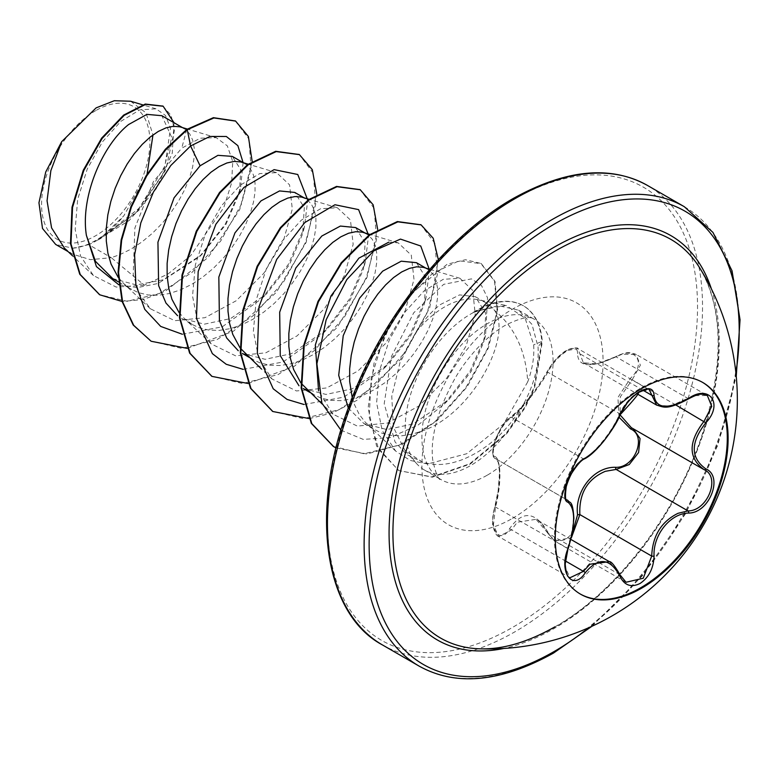 <?xml version="1.0" encoding="UTF-8"?>
<svg xmlns="http://www.w3.org/2000/svg" width="779" height="779" viewBox="0 0 779 779"><rect width="100%" height="100%" fill="white"/><g stroke="black" fill="none" stroke-linecap="round" stroke-linejoin="round"><path stroke-width="0.58" stroke-dasharray="3.9 2.92" d="M580.17 593.958A122.225 70.568 -60 0 1 579.751 593.725A122.225 70.568 -60 0 1 561.016 495.785A122.225 70.568 -60 0 1 640.864 388.078A122.225 70.568 -60 0 1 701.976 382.031A122.225 70.568 -60 0 1 702.385 382.265M547.832 533.109L536.059 519.33C539.389 520.664 543.187 525.163 547.442 532.826A1.772 0.847 -25.4 0 0 547.832 533.109L619.685 574.59L626.024 582.244L554.541 540.977L547.832 533.109M570.997 539.496L536.049 519.32L517.237 522.232L511.56 529.866L498.745 536.565L493.409 525.124L495.541 507.061C501.355 485.015 501.374 460.009 495.541 458.646L567.18 500.021M609.363 561.649L619.685 574.59A1.772 0.964 157.4 0 1 620.103 574.951M619.023 417.223L617.913 397.475L630.571 378.166C647.349 362.878 634.807 345.126 615.663 356.996C590.648 368.321 577.94 367.191 577.551 353.588C577.765 347.843 574.045 346.908 566.372 350.774C558.446 355.896 552.253 362.566 547.783 370.765C538.581 387.669 519.087 411.896 509.709 418.138C500.186 422.851 487.703 455.072 494.821 456.504A1.772 1.694 -65.4 0 0 495.541 458.646C488.784 457.156 497.489 429.365 508.19 420.076L511.56 417.369C520.187 411.409 538.883 388.156 547.832 372.245C552.457 363.277 559.02 356.032 567.531 350.511L577.814 348.583L649.306 389.851L638.79 391.652C630.357 397.124 623.989 404.486 619.685 413.727C612.586 431.138 594.416 453.748 583.413 458.85L579.829 461.431C568.534 470.409 559.974 498.112 567.404 500.137C575.321 507.061 575.321 523.196 567.404 548.543L564.785 566.421L570.024 577.726L498.735 536.575M620.094 414.788A1.772 0.974 22.8 0 0 619.685 413.727L547.832 372.245A1.772 1.042 -152.3 0 1 547.481 371.057C552.623 362.527 557.696 356.539 562.681 353.101C568.125 347.716 578.631 347.025 577.814 348.583L583.393 362.81L597.006 363.851L622.236 354.26L636.034 354.357L707.351 395.528L693.885 395.625L670.125 406.161L656.668 405.119M494.821 456.504C501.15 458.247 501.131 484.314 494.821 507.324C487.703 528.172 500.215 545.952 509.709 528.522C522.543 510.216 535.231 511.345 547.783 531.93C552.253 540.373 558.446 542.72 566.372 538.961L572.341 533.42M554.901 626.842C615.78 592.585 675.987 514.491 702.015 435.101C724.295 363.871 723.477 308.065 699.561 267.694A230.214 132.917 -60 0 1 555.709 626.676A230.214 132.917 -60 0 1 479.523 648.81M95.739 110.608A76.595 44.228 120 0 0 41.569 204.419A76.595 44.228 120 0 0 95.739 235.696A76.595 44.228 120 0 0 149.899 141.875A76.595 44.228 120 0 0 95.739 110.608M474.129 312.165L498.307 305.631L518.58 310.188L532.018 324.453L538.007 346.674C539.185 364.338 534.589 383.073 524.209 402.86A92.75 53.547 -60 0 1 470.818 465.433A92.75 53.547 -60 0 1 424.448 470.019A92.75 53.547 -60 0 1 416.502 463.495A92.75 53.547 -60 0 1 412.889 387.64A92.75 53.547 -60 0 1 470.818 313.976A92.75 53.547 -60 0 1 474.129 312.165L476.904 310.519L506.155 305.475L525.163 318.241L533.654 344.824C534.472 356.451 532.505 368.798 527.724 381.866C525.883 351.125 514.802 327.297 494.509 310.393A82.808 47.811 -60 0 0 485.999 302.846A82.808 47.811 -60 0 0 477.4 299.613L506.155 305.475M473.184 312.457A91.971 53.099 -60 0 1 477.021 310.11A91.971 53.099 -60 0 1 523.001 305.553A91.971 53.099 -60 0 1 541.814 341.484L533.654 344.824M348.271 408.069L364.046 423.679L386.861 429.56L413.055 423.971L448.908 399.481L470.983 371.749L483.837 341.864L485.823 313.431L475.365 296.711L459.6 294.89L440.427 304.54C431.741 311.211 423.679 320.286 416.239 331.776L399.968 362.663L391.769 396.258L393.385 427.135L404.924 450.418L421.848 461.772C434.419 466.144 448.363 465.248 463.69 459.104C488.637 448.538 508.804 429.784 524.209 402.86M416.239 331.776A82.808 47.811 -60 0 1 444.595 306.945A82.808 47.811 -60 0 1 477.4 299.613M64.423 248.141L72.33 254.051L90.422 259.67L111.261 257.674L88.709 244.655A82.808 47.811 120 0 0 96.051 240.945A82.808 47.811 120 0 0 96.411 240.74L134.894 214.011L162.431 174.778L171.769 137.484L161.866 115.711M186.756 129.45L181.731 148.185L200.213 138.214L216.25 137.669L227.332 145.868L232.746 161.555L231.626 182.909L223.768 207.565L190.612 255.716L168.137 273.887L144.358 285.202L111.261 257.674L119.82 254.665L131.057 249.105L142.031 241.88L152.489 233.203L162.188 223.349L170.903 212.599L178.449 201.284L184.652 189.725L189.394 178.274L192.588 167.271L194.185 157.027L194.195 147.854L192.656 140.025L189.657 133.793L185.314 129.333L180.504 126.996M112.731 278.58L136.325 284.929L163.327 279.788L201.634 254.675L225.968 224.323L239.445 192.754L240.701 169.656L232.308 156.384M118.223 277.382L123.676 283.546L129.577 288.23L138.302 292.612L147.991 294.968L158.449 295.26L169.433 293.517L180.67 289.798L191.907 284.238L202.881 277.003L213.339 268.336L223.037 258.472L231.752 247.732L239.289 236.407L245.502 224.858L250.244 213.407L253.428 202.394L255.035 192.16L255.045 182.987L253.506 175.158L250.507 168.916L246.164 164.466L241.354 162.12M179.073 312.506L184.526 318.679L192.501 324.639L181.507 318.29L204.312 324.171L230.516 318.582L266.36 294.092L289.36 264.821L302.632 233.875L304.316 207.691L294.735 192.423M192.501 324.639L199.142 327.735L208.84 330.092L219.298 330.393L230.272 328.641L241.509 324.931L252.756 319.361L263.73 312.136L274.189 303.459L283.887 293.605L292.602 282.855L300.139 271.54L306.342 259.991L311.084 248.54L314.278 237.527L315.885 227.283L315.894 218.11L314.356 210.291L311.347 204.049L307.014 199.59L302.194 197.253M242.357 353.423L265.152 359.304L291.365 353.705L327.209 329.225L350.19 299.983L363.481 268.998L365.156 242.805L355.584 227.556M239.922 347.638L240.448 348.34M245.375 353.812L253.35 359.771L259.991 362.868L269.69 365.224L280.148 365.526L291.122 363.774L302.359 360.054L313.596 354.494L324.58 347.268L335.028 338.592L344.727 328.738L353.442 317.988L360.989 306.673L367.191 295.114L371.934 283.663L375.127 272.66L376.724 262.416L376.734 253.243L375.196 245.414L372.196 239.182L367.854 234.722L363.043 232.385M303.197 388.546L325.992 394.437L352.215 388.838L388.059 364.358L411.059 335.087L424.321 304.131L426.006 277.928L416.434 262.689M300.772 382.771L301.298 383.472M306.215 388.935L314.2 394.895L320.841 398.001L330.53 400.357L340.988 400.649L351.972 398.906L363.209 395.187L374.446 389.627L385.42 382.392L395.878 373.725L405.577 363.861L414.292 353.121L421.838 341.796L428.041 330.247L432.783 318.796L435.977 307.783L437.574 297.539L437.584 288.376L436.045 280.547L433.046 274.305L428.703 269.855L423.893 267.509M352.225 397.631L354.484 404.681L359.226 414.35L365.429 422.442L372.966 428.742L381.681 433.124L391.379 435.48L401.837 435.782L412.812 434.03L424.058 430.32C474.869 411.273 512.416 334.181 494.509 310.393M144.358 285.202L116.198 287.081L93.431 275.562L80.529 255.931L75.174 229.503L77.666 199.317L87.306 168.868L102.507 141.778L120.911 121.3L139.723 109.878L156.004 108.807L165.46 115.448L170.513 128.136L164.934 166.015L139.159 208.207L100.189 238.559L123.793 215.88L147.075 174.175M130.638 101.241L146.053 112.906L152.966 134.913M88.709 244.655L72.885 248.199L55.669 244.421M243.097 162.607L240.526 188.401L225.394 223.963L199.648 256.583L158.079 283.488L137.406 287.578L118.836 284.802M252.162 161.438L239.708 209.57L208.236 257.352L165.518 291.112L143.2 299.555L122.089 301.463M174.009 122.722L172.256 153.181L156.267 188.752L129.197 220.486L96.411 240.74M235.365 120.959L248.92 139.013L251.091 168.546L241.276 204.517L220.681 241.042L192.101 272.329L159.461 293.488L127.191 301.307L99.527 294.657M162.918 106.11L171.117 115.409L174.515 130.151L165.8 169.725L138.72 210.476L101.007 238.355L96.606 240.682M100.189 238.559L101.007 238.355M527.724 381.866L503.799 423.747L466.767 453.729L427.574 463.982L410.192 460.438L395.693 451.119L382.177 430.514L376.627 402.84L379.285 371.379L389.344 339.81L405.07 311.912L424.019 290.937L443.261 279.32L459.922 278.269L472.746 290.45L475.229 314.56L466.154 345.895L446.494 378.477L418.927 406.005L387.582 423.046L357.347 426.103L332.906 414.155L318.572 390.931M388.76 242.172L398.225 242.882L411.283 255.132L414 279.408L405.129 310.879L385.527 343.5L357.98 370.97L326.683 387.942L296.448 390.961L272.056 379.022L258.764 358.652L253.389 331.202L256.194 299.964L266.399 268.648L282.222 240.984L301.259 220.204L320.597 208.733L337.375 207.759L350.443 220.019L353.16 244.304L344.289 275.766L324.697 308.357L297.101 335.866L265.775 352.829L235.589 355.828L211.206 343.89L197.905 323.47L192.54 296.069L195.354 264.841L205.549 233.515L221.392 205.841L240.419 185.071L259.767 173.59L276.526 172.626L289.584 184.876L292.31 209.132L283.449 240.604L263.818 273.263L236.28 300.704L204.974 317.696L174.749 320.695L150.366 308.757L139.509 293.917L133.209 274.636L134.884 227.984L153.356 181.653L181.731 148.185M182.296 334.24L222.19 326.868L261.822 298.6L288.493 264.159L304.385 227.244L307.763 200.154M243.145 369.363L283.04 362.001L322.672 333.733L349.343 299.282L365.224 262.367L368.603 235.287M303.995 404.496L343.89 397.134L383.511 368.857L410.192 334.415L426.074 297.5L429.414 269.729M340.939 430.174L363.257 439.405L389.821 437.613L417.856 425.227L444.361 403.989L470.185 370.96L485.541 335.593L487.557 297.802L481.461 285.474L471.451 278.872L443.65 284.345L413.698 312.827L391.409 356.539L384.203 403.717L395.06 441.966L406.784 454.576L421.848 461.772M187.252 348.379L233.583 331.124L276.379 292.3L306.186 242.288L316.81 194.234M248.092 383.511L294.433 366.257L337.229 327.433L367.036 277.421L377.659 229.367M309.302 418.605L332.896 412.792L356.879 400.357L400.357 359.694L429.638 308.056L438.373 259.719M336.07 447.935L366.88 453.991L402.071 444.322L437.019 420.679L467.147 386.832L488.316 348.096L497.703 310.977L494.986 281.346L481.334 263.701L459.026 260.809L432.296 273.604L405.859 300.197L384.251 336.645L371.232 377.591L369.178 417.106L378.76 449.58L398.887 470.574L432.296 477.176L470.273 464.05L506.574 433.874L525.202 407.641L534.608 387.728L542.32 341.777L541.814 341.484L534.102 387.436L524.695 407.349L506.068 433.582L469.766 463.758L431.79 476.884L398.887 470.574M150.883 341.105L181.702 348.398L217.312 339.449L252.912 315.933L283.673 281.755L305.514 242.405L315.709 204.186L313.285 173.211L299.185 154.495M211.732 376.228L242.551 383.531L278.161 374.572L313.762 351.056L344.522 316.878L366.364 277.538L376.559 239.319L374.134 208.344L360.025 189.628M272.582 411.361L303.401 418.654L339.011 409.705L374.602 386.189L405.362 352.011L427.213 312.661L437.409 274.442L434.974 243.467L420.874 224.761M333.431 446.494L364.046 453.787L399.432 445.023L434.867 421.828L465.589 388.01L487.352 348.963L497.129 311.366L494.568 281.287L480.828 263.409L465.482 259.719L447.214 264.198L408.702 295.679M392.782 318.747L374.056 363.092L368.116 408.196L376.588 446.085L398.381 470.282M72.885 248.199A82.36 47.548 120 0 0 123.793 215.88M474.382 312.311A91.971 53.099 -60 0 1 523.507 305.845A91.971 53.099 -60 0 1 542.32 341.777L538.007 346.674M688.597 398.819L615.683 356.626C626.267 351.787 628.595 351.796 636.034 354.357L640.367 365.195L632.197 379.782L630.571 378.166M583.344 362.78L591.495 364.241C595.692 364.747 603.754 362.206 615.683 356.626L615.663 356.996M642.918 390.172L579.858 353.763A1.772 1.49 7 0 0 577.551 353.588M584.562 458.85A1.772 1.47 63.4 0 1 583.413 458.85L511.56 417.369A1.772 1.529 -123.2 0 0 510.226 417.476L518.561 410.124L528.61 398.507C535.222 390.649 541.512 381.496 547.481 371.057A1.772 1.042 -152.3 0 1 547.783 370.765M495.347 458.549C491.724 457.146 491.851 450.496 495.717 438.587C502.085 425.519 506.925 418.489 510.226 417.476A1.772 1.529 -123.2 0 0 509.709 418.138M494.821 507.324L495.541 507.061L568.203 548.591M498.706 536.546C496.749 535.991 494.977 533.07 493.409 527.773C492.036 525.358 492.474 518.483 494.704 507.129L498.141 490.721L499.378 474.625C499.729 471.616 498.297 460.993 497.8 461.528L495.863 458.812L567.015 499.914M509.709 528.522A1.772 0.974 -149.6 0 0 511.56 529.866L565.379 560.948M547.783 531.93A1.772 0.847 -25.4 0 0 547.442 532.826L554.541 540.977L571.465 537.568M632.675 428.411L704.508 469.883L632.197 428.148A1.772 1.052 -61.9 0 0 632.178 428.129A1.772 1.052 -61.9 0 0 632.061 428.08M675.802 404.953L632.197 379.782L620.298 396.901L620.055 414.876M711.373 288.843A233.476 134.796 -60 0 1 554.171 628.458A233.476 134.796 -60 0 1 503.75 648.459M684.283 206.688A265.22 153.132 -60 0 1 724.937 419.219A265.22 153.132 -60 0 1 551.668 652.938A265.22 153.132 -60 0 1 419.053 666.074M512.494 200.096A261.686 151.087 120 0 0 327.453 520.596A261.686 151.087 120 0 0 512.494 627.436A261.686 151.087 120 0 0 697.536 306.926A261.686 151.087 120 0 0 512.494 200.096M382.382 644.895A265.22 153.132 120 0 0 514.997 631.759A265.22 153.132 120 0 0 688.256 398.04A265.22 153.132 120 0 0 647.602 185.519M487.488 475.054A92.75 53.547 120 0 0 548.075 393.327A92.75 53.547 120 0 0 533.858 319.01A92.75 53.547 120 0 0 487.488 323.597A92.75 53.547 120 0 0 426.902 405.323A92.75 53.547 120 0 0 441.118 479.65A92.75 53.547 120 0 0 487.488 475.054M512.494 518.366A128.107 73.966 120 0 0 603.082 361.466A128.107 73.966 120 0 0 512.494 309.166A128.107 73.966 120 0 0 421.906 466.066A128.107 73.966 120 0 0 512.494 518.366M735.921 373.005A261.686 151.087 -60 0 1 588.905 627.64M702.804 382.508L701.976 382.031M424.448 470.019L441.118 479.65C438.519 480.429 435.704 473.729 432.666 459.552C430.261 437.233 437.603 410.358 454.702 378.925C466.465 358.165 485.989 336.392 505.172 325.349C531.385 312.506 532.466 319.517 533.858 319.01L518.58 310.188M404.924 450.418L416.502 463.495M118.554 281.94L131.661 289.506M249.046 357.279L253.35 359.771M309.896 392.412L314.2 394.895M364.046 423.679L375.04 430.027M182.383 127.552L184.039 128.516M243.223 162.684L244.888 163.639M304.073 197.817L305.738 198.772M364.923 232.94L366.578 233.904M425.762 268.073L427.428 269.028M475.365 296.711L485.999 302.846M93.441 275.562L72.642 255.911M156.004 108.807L142.518 104.785M68.065 251.578L72.33 254.051M395.693 451.119L367.065 424.068M459.922 278.269L429.813 269.281M332.906 414.155L322.243 404.087M398.225 242.882L369.869 234.421M272.056 379.022L261.393 368.954M337.375 207.759L309.02 199.288M211.206 343.899L184.526 318.679M276.526 172.626L248.18 164.165M150.366 308.766L123.676 283.546M216.25 137.669L187.35 129.041M261.822 298.6L266.369 294.092M304.385 227.244L302.632 233.875M322.672 333.733L327.209 329.225M365.224 262.367L363.481 268.998M383.511 368.857L388.059 364.358M426.074 297.5L424.331 304.131M444.361 403.989L448.908 399.481M485.541 335.593L483.837 341.864M480.828 263.409L481.334 263.701M523.507 305.845L523.001 305.553M201.634 254.675L199.648 256.583M239.445 192.754L240.526 188.401M591.923 626.277L642.441 575.73L685.578 513.692L717.732 445.315L736.252 376.296M583.383 362.819L636.832 393.677M495.863 458.812L566.908 499.826M580.579 594.202L579.751 593.725"/><path stroke-width="1.17" d="M702.385 382.265A122.225 70.568 -60 0 1 720.604 480.341A122.225 70.568 -60 0 1 640.864 587.678A122.225 70.568 -60 0 1 580.17 593.958M641.692 388.555A122.225 70.568 -60 0 1 702.804 382.508A122.225 70.568 -60 0 1 721.539 480.448A122.225 70.568 -60 0 1 641.692 588.145A122.225 70.568 -60 0 1 580.579 594.202A122.225 70.568 -60 0 1 561.844 496.262A122.225 70.568 -60 0 1 641.692 388.555M688.636 513.069C670.32 513.312 652.919 534.978 654.058 556.089C653.552 568.388 648.868 577.521 640.007 583.5C630.971 587.872 624.222 585.35 619.753 575.915C609.928 557.891 598.418 556.868 585.214 572.838C572.516 592.186 558.241 571.796 568.066 548.406C575.477 524.121 575.477 508.755 568.066 502.299C558.231 499.592 572.536 462.736 585.214 458.091A1.772 1.47 63.4 0 1 584.562 458.85L584.562 458.85C589.791 456.29 596.208 450.369 603.793 441.089C612.401 429.823 617.835 421.049 620.094 414.788L627.124 403.113L630.007 399.734C633.541 395.576 651.857 380.59 620.094 414.788A1.772 0.974 22.8 0 1 619.753 415.119C624.222 405.08 630.98 397.134 640.007 391.272C648.868 386.822 653.552 388.166 654.058 395.323C655.869 408.761 667.399 409.783 688.636 398.41C709.445 383.726 723.74 404.087 705.813 422.802C690.418 442.433 690.418 457.789 705.813 468.861C723.749 476.281 709.406 513.127 688.636 513.069A1.772 1.003 86 0 0 688.023 510.907C707.624 511.102 721.013 476.719 704.06 469.63L704.089 469.649C688.149 458.081 688.149 441.966 704.06 421.264L711.733 406.385L707.342 395.528M572.341 533.42L577.551 514.715C574.571 490.77 594.134 466.514 615.663 467.303A1.772 0.886 -91.4 0 0 616.16 469.425L605.312 471.314C587.395 479.046 578.904 493.467 579.858 514.588L571.465 537.568M619.753 575.915A1.772 0.964 157.4 0 0 620.103 574.951L626.043 582.254L643.24 578.242L651.711 556.079C652.539 535.845 661.313 521.589 678.042 513.303L688.023 510.907L616.16 469.425L629.247 464.527L638.595 452.511L640.056 438.567L633.142 428.684M568.066 548.406L565.213 564.045C565.963 573.071 567.579 577.638 570.043 577.736L583.413 571.358L589.966 564.22L609.363 561.649C611.184 561.289 614.758 565.72 620.103 574.951M584.562 458.85C581.475 459.951 577.161 464.8 571.62 473.389C569.975 475.891 568.203 480.244 566.284 486.456C564.97 496.34 565.272 500.858 567.18 500.021L566.908 499.826M615.663 467.303C634.846 468.189 647.339 435.958 630.571 428.927L619.023 417.223M479.523 648.81L479.523 648.81A230.214 132.917 -60 0 1 397.728 484.606A230.214 132.917 -60 0 1 555.709 250.75A230.214 132.917 -60 0 1 699.561 267.684A230.214 132.917 -60 0 1 699.561 267.694A249.309 249.309 0 0 1 479.523 648.81C502.513 649.628 527.636 642.305 554.901 626.842M182.383 127.552L161.866 115.711L146.949 114.377L128.623 124.523C102.818 144.845 80.159 196.357 86.391 235.365L95.447 261.325L112.731 278.58L118.554 281.94M187.35 129.041L179.803 126.802L173.308 126.295L166.054 127.844L158.283 131.437L150.24 137.007L142.206 144.417L134.436 153.492L127.181 164.018L120.687 175.723L115.165 188.323L110.832 201.488L107.833 214.887L106.295 228.189L106.304 241.052L107.901 253.136L111.095 264.159L118.223 277.382M243.223 162.684L232.308 156.384L217.935 155.333L200.096 165.791L174.048 197.847L157.942 242.172L158.634 285.659L165.966 303.05L177.602 315.738M248.18 164.165L240.653 161.935L234.158 161.419L226.903 162.977L219.123 166.57L211.09 172.14L203.056 179.55L195.276 188.625L188.021 199.151L181.526 210.856L176.015 223.446L171.682 236.621L168.673 250.02L167.134 263.321L167.144 276.175L168.751 288.269L171.945 299.292L179.073 312.506M304.073 197.817L294.735 192.423L279.544 190.933L260.946 200.914L234.946 232.892L218.831 277.081L219.425 320.617L226.699 338.018L238.257 350.725M309.02 199.288L301.492 197.058L294.998 196.551L287.743 198.1L279.973 201.703L271.939 207.263L263.896 214.673L256.125 223.758L248.871 234.275L242.376 245.989L236.865 258.579L232.522 271.744L229.523 285.153L227.984 298.445L227.994 311.308L229.591 323.402L232.785 334.415L239.922 347.638M240.448 348.34L261.393 368.954M364.923 232.94L355.584 227.556L340.394 226.056L321.785 236.047L295.796 268.015L279.68 312.184L280.255 355.643L299.009 385.78M369.869 234.421L362.342 232.191L355.847 231.684L348.593 233.233L340.822 236.826L332.779 242.396L324.746 249.806L316.975 258.881L309.721 269.407L303.226 281.112L297.714 293.712L293.371 306.877L290.372 320.276L288.834 333.578L288.843 346.441L290.44 358.525L293.634 369.548L300.772 382.771M301.298 383.472L322.243 404.087M425.762 268.073L416.434 262.689L401.243 261.189L382.635 271.18L359.557 298.221L343.218 335.71L338.699 375.283L348.271 408.069M429.813 269.281L423.192 267.324L416.697 266.808L409.442 268.365L401.672 271.959L393.629 277.528L385.595 284.939L377.825 294.014L370.561 304.54L364.066 316.245L358.554 328.835L354.221 342.01L351.212 355.409L349.674 368.71L349.683 381.564L352.225 397.631M68.065 251.578L55.66 244.421L42.514 228.481L38.95 202.783L45.747 171.955L61.726 141.612L96.109 107.882L114.309 100.725L130.638 101.241L142.518 104.785M152.966 134.913L147.075 174.175M61.726 141.612L50.859 170.64L47.061 200.797L51.58 227.887L64.423 248.141L72.642 255.911M200.096 165.791L190.582 145.975L209.911 136.442L226.329 136.481L237.868 145.663L243.097 162.607M118.836 284.802L96.43 266.603L86.391 235.365M182.296 334.24L160.698 326.42L144.767 309.341L135.867 284.647L134.611 254.811L140.814 222.872L153.424 192.072L170.757 165.547L190.582 145.975L187.262 129.742L213.894 117.96L235.618 121.105L248.374 136.471L252.162 161.438M122.089 301.463L99.78 294.803L80.247 274.529L70.986 243.895L72.535 207.467L83.781 170.552L102.166 138.409L124.163 115.38L145.761 104.347L163.171 106.256L174.009 122.722M186.756 129.45L165.411 149.208L146.15 175.703L130.872 206.776L121.154 239.913L118.067 272.387L122.118 301.551L133.209 325.038L151.136 341.251L133.715 325.33L122.624 301.843L118.574 272.679L121.66 240.205L131.378 207.068L146.656 175.996L165.917 149.5L187.262 129.742L186.756 129.45L213.388 117.668L235.365 120.959M99.527 294.657L79.74 274.237L70.48 243.603L72.028 207.175L83.265 170.26L101.66 138.117L123.657 115.088L145.254 104.055L162.918 106.11M318.572 390.931L315.32 345.058L330.939 296.03L358.885 258.151L388.76 242.172M307.763 200.154L297.763 174.496L274.101 169.627L243.885 187.466L215.851 224.274L198.168 271.598L196.464 318.368L212.365 353.647L226.231 364.28L243.145 369.363M368.603 235.287L358.603 209.619L334.951 204.75L304.735 222.59L276.691 259.397L259.017 306.722L257.313 353.491L273.215 388.779L287.071 399.413L303.995 404.496M429.414 269.729L420.738 246.008L400.484 239.095L373.706 250.926L346.782 279.612L326.148 319.799L316.907 363.783L321.883 403.084L340.939 430.174M151.136 341.251L187.252 348.379M316.81 194.234L312.311 169.676L299.438 154.641L276.194 151.593L248.102 164.875L220.009 192.812L196.775 231.49L182.51 275.338L179.968 318.027L190.115 353.393L211.985 376.384L248.092 383.511M377.659 229.367L373.16 204.809L360.278 189.774L337.044 186.717L308.951 200.008L280.859 227.945L257.615 266.613L243.35 310.47L240.808 353.16L250.965 388.526L272.835 411.507L309.302 418.605M438.373 259.719L433.212 238.238L421.127 224.897L397.894 221.849L369.791 235.131L341.699 263.078L318.465 301.746L304.2 345.603L301.658 388.293L311.814 423.649L333.685 446.64L336.07 447.935M299.185 154.495L275.688 151.292L247.595 164.583L219.503 192.52L196.269 231.197L182.004 275.045L179.462 317.735L189.609 353.101L211.732 376.228M360.025 189.628L336.538 186.424L308.445 199.716L280.343 227.653L257.109 266.321L242.844 310.178L240.302 352.868L250.458 388.234L272.582 411.361M420.874 224.761L397.378 221.557L369.285 234.839L341.192 262.786L317.959 301.454L303.693 345.311L301.152 388L311.298 423.357L333.431 446.494M408.702 295.679L392.782 318.747M577.551 514.715L579.858 514.588L651.711 556.079A1.772 0.497 -0.3 0 0 654.058 556.089M632.061 428.08A1.772 1.052 -61.9 0 0 630.571 428.927M620.055 414.876L631.331 427.661L703.281 469.201M636.832 393.677L656.658 405.119L649.306 389.851C650.299 388.108 646.628 389.023 638.264 392.606C629.968 398.536 623.921 405.927 620.094 414.788M688.636 398.41L688.597 398.819C700.311 392.743 700.954 393.804 707.39 395.547L707.39 395.547M705.813 422.802L675.802 404.953M654.058 395.323A1.772 1.431 -179.5 0 1 651.711 395.255L642.918 390.172M585.214 458.091C598.428 449.551 609.947 435.227 619.753 415.119M567.015 499.914L567.404 500.137A1.772 1.636 115.6 0 1 568.066 502.299M565.379 560.948L583.413 571.358A1.772 0.906 35.2 0 1 585.214 572.838M705.813 468.861A1.772 1.168 117.9 0 1 704.089 469.649A1.772 1.168 117.9 0 1 704.06 469.63L704.508 469.883M503.75 648.459A233.476 134.796 -60 0 1 391.058 502.533A233.476 134.796 -60 0 1 554.171 247.196A233.476 134.796 -60 0 1 711.373 288.843M588.905 627.64A261.686 151.087 -60 0 1 554.171 651.497A261.686 151.087 -60 0 1 369.129 544.657A261.686 151.087 -60 0 1 554.171 224.157A261.686 151.087 -60 0 1 735.921 373.005M382.382 644.895L419.053 666.074A265.22 153.132 -60 0 1 378.399 453.544A265.22 153.132 -60 0 1 551.668 219.824A265.22 153.132 -60 0 1 684.283 206.688L647.602 185.519A265.22 153.132 120 0 0 514.997 198.655A265.22 153.132 120 0 0 341.728 432.374A265.22 153.132 120 0 0 382.382 644.895C324.483 614.144 308.513 511.842 349.177 405.606C380.658 319.049 446.211 236.378 513.225 198.479C565.885 169.306 610.678 164.982 647.602 185.519M570.997 539.496L609.314 561.62M419.053 666.074C455.978 686.601 500.77 682.287 553.441 653.114L591.923 626.277M242.357 353.423L249.046 357.279M303.197 388.546L309.896 392.412M235.618 121.105L235.112 120.813M99.78 294.803L99.274 294.511M163.171 106.256L162.665 105.963M298.932 154.349L299.438 154.641M211.479 376.082L211.985 376.384M359.771 189.482L360.278 189.774M272.329 411.215L272.835 411.507M420.621 224.605L421.127 224.897M333.178 446.348L333.685 446.64M736.252 376.296L740.05 319.75L732.026 270.771L712.941 232.405L684.283 206.688M656.668 405.119C663.611 406.998 666.629 410.601 688.597 398.819M568.203 548.591L572.341 533.391L573.88 518.376C572.643 499.076 569.916 503.838 567.813 500.352"/></g></svg>
